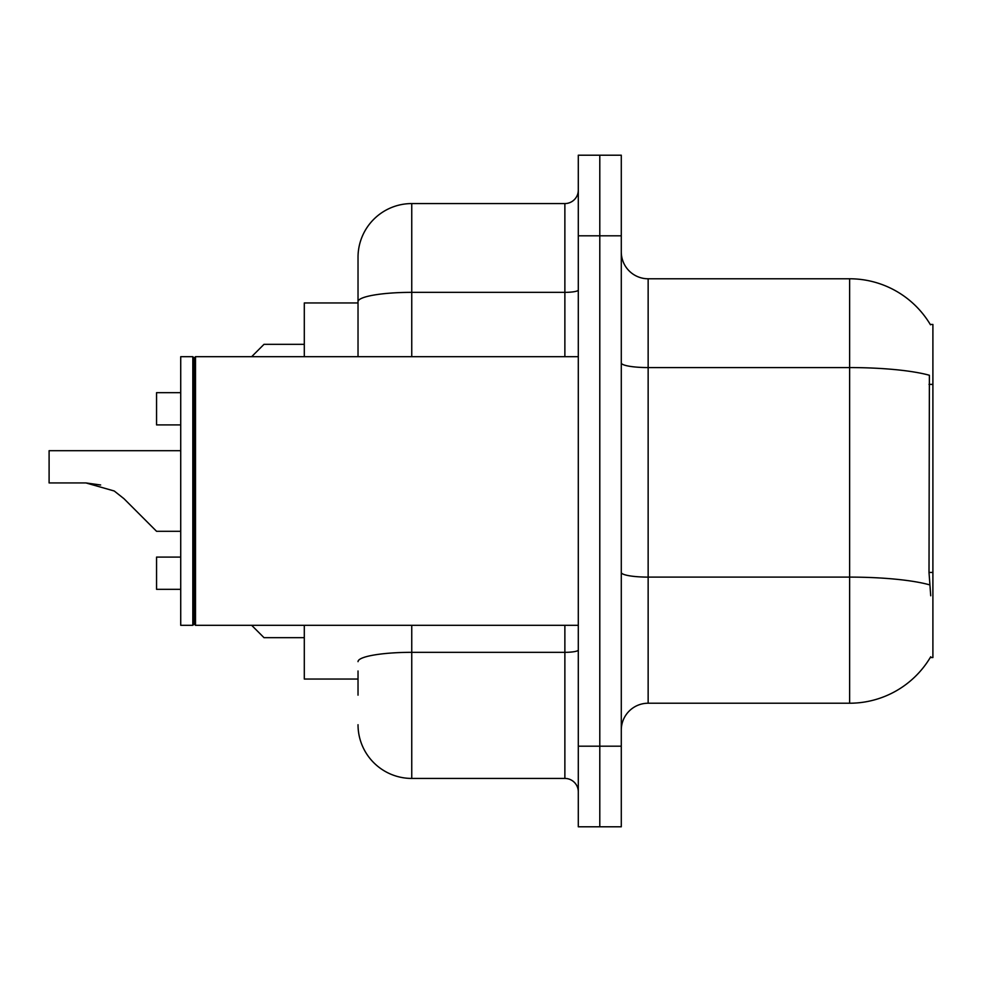 <?xml version="1.0" encoding="UTF-8"?>
<svg xmlns="http://www.w3.org/2000/svg" width="982" height="982" viewBox="0 0 982 982"><rect width="100%" height="100%" fill="white"/><g stroke="black" fill="none" stroke-linecap="round" stroke-linejoin="round"><path stroke-width="1.47" d="M930.727 595.767L929.009 572.432L929.389 375.259A94.026 16.326 180 0 0 849.626 367.575L849.626 278.778A94.026 94.026 0 0 1 930.457 324.784A94.026 94.026 0 0 0 849.626 278.778A94.026 94.026 0 0 1 930.261 324.453L932.9 324.453L932.9 657.547L930.261 657.547L930.727 656.749A94.026 94.026 0 0 1 849.626 703.222L648.145 703.222A26.858 26.858 0 0 0 621.287 730.08M358.025 353.434L358.025 286.842L358.025 302.959L304.297 302.959L304.297 356.687M358.025 679.041L304.297 679.041L304.297 625.313M599.793 746.197L599.793 826.795L621.287 826.795L621.287 746.197L599.793 746.197L599.793 826.795L578.3 826.795L578.3 746.197L599.793 746.197L599.793 235.803L599.793 746.197M578.3 746.197L578.3 155.205L599.793 155.205L599.793 235.803L599.793 155.205L621.287 155.205L621.287 746.197M930.261 324.453A94.026 94.026 0 0 0 849.626 278.778L648.145 278.778A26.858 26.858 0 0 1 621.287 251.92A26.858 26.858 0 0 0 648.145 278.778L648.145 703.222M358.025 695.158L358.025 670.988M411.753 625.313L411.753 778.431L564.871 778.431L564.871 625.313M358.025 356.687L358.025 257.284A53.728 53.728 0 0 1 411.753 203.569L564.871 203.569A13.429 13.429 0 0 0 578.3 190.127M358.025 257.284L358.025 286.842M578.3 791.873A13.429 13.429 0 0 0 564.871 778.431M411.753 778.431A53.728 53.728 0 0 1 358.025 724.716M180.725 589.323L156.555 589.323L180.725 589.323L156.555 589.323L180.725 589.323L156.555 589.323L156.555 557.089L180.725 557.089M251.65 625.313L264.011 637.674L251.65 625.313M180.725 450.701L49.1 450.701L49.1 482.935L85.95 482.935L100.643 484.985L85.95 482.935L114.243 491L123.941 498.672L156.555 531.299L123.941 498.672L156.555 531.299L123.941 498.672L156.555 531.299L123.941 498.672L156.555 531.299L123.941 498.672L156.555 531.299L123.941 498.672L114.243 491M180.725 392.677L156.555 392.677L156.555 424.911L180.725 424.911M251.65 356.687L264.011 344.326L251.65 356.687M85.937 482.935L49.1 482.935L85.937 482.935L100.643 484.985L85.95 482.935L49.1 482.935L85.937 482.935L100.643 484.985M195.504 625.313L194.166 623.975L194.166 358.025L195.504 356.687L195.504 625.313L578.3 625.313M192.816 625.313L180.725 625.313L180.725 356.687L192.816 356.687L192.816 625.313L194.166 623.975M180.725 531.299L156.555 531.299L143.126 517.858M932.9 572.432L929.009 572.432M932.9 384.379L929.009 384.379M849.626 703.222L849.626 367.575L648.145 367.575A26.858 4.665 0 0 1 621.287 362.91M929.684 584.867A94.026 16.326 180 0 0 849.626 577.109L648.145 577.109A26.858 4.665 -0 0 1 621.287 572.445M621.287 235.803L578.3 235.803M578.3 649.998A13.429 2.332 0 0 1 564.871 652.33L411.753 652.33A53.728 9.329 180 0 0 358.025 661.659M411.753 203.569L411.753 292.354L564.871 292.354L564.871 203.569M358.025 301.683A53.728 9.329 180 0 1 411.753 292.354L411.753 356.687M564.871 356.687L564.871 292.354A13.429 2.332 0 0 0 578.3 290.021M264.011 637.674L304.297 637.674M264.011 344.326L304.297 344.326M194.166 358.025L192.816 356.687M195.504 356.687L578.3 356.687"/></g></svg>
